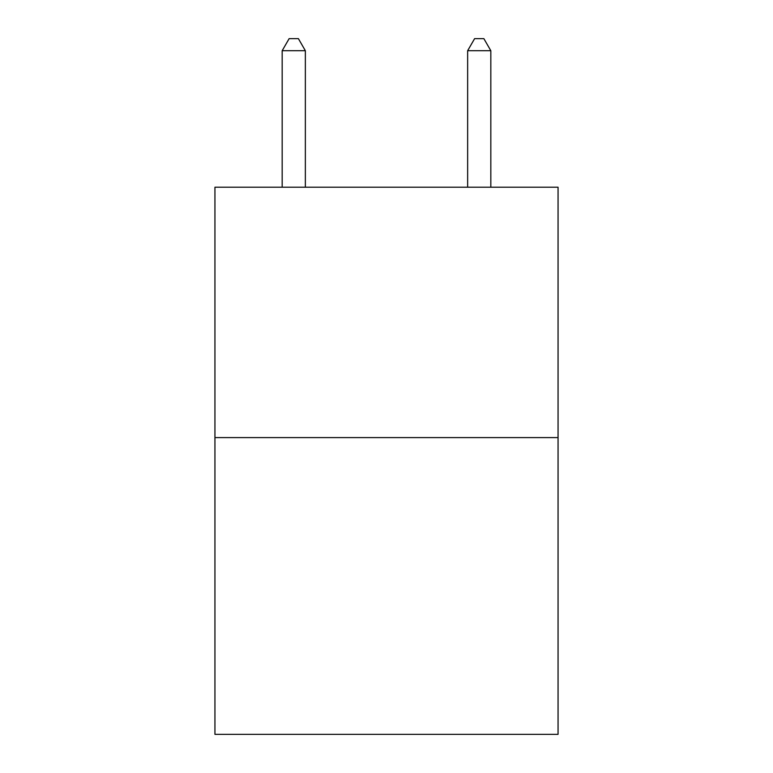 <?xml version="1.0" encoding="UTF-8"?>
<svg xmlns="http://www.w3.org/2000/svg" width="773" height="773" viewBox="0 0 773 773"><rect width="100%" height="100%" fill="white"/><g stroke="black" fill="none" stroke-linecap="round" stroke-linejoin="round"><path stroke-width="1.16" d="M558.058 437.595L558.058 187.211L214.942 187.211L214.942 734.35L558.058 734.35L558.058 437.595L214.942 437.595M305.354 187.211L305.354 50.709L282.174 50.709L282.174 187.211M282.174 50.709L289.131 38.65L298.397 38.65L305.354 50.709M490.826 187.211L490.826 50.709L467.646 50.709L467.646 187.211M467.646 50.709L474.603 38.65L483.869 38.65L490.826 50.709"/></g></svg>
